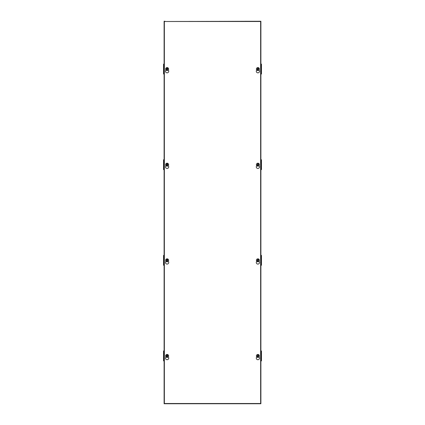 <?xml version="1.0" encoding="UTF-8"?>
<svg xmlns="http://www.w3.org/2000/svg" width="425" height="425" viewBox="0 0 425 425"><rect width="100%" height="100%" fill="white"/><g stroke="black" fill="none" stroke-linecap="round" stroke-linejoin="round"><path stroke-width="0.64" d="M165.989 356.931A1.615 1.615 0 0 0 167.099 359.72A1.615 1.615 0 0 0 168.215 356.931M256.785 356.931A1.615 1.615 0 0 0 257.895 359.72A1.615 1.615 0 0 0 259.011 356.931M165.989 261.306A1.615 1.615 0 0 0 167.099 264.095A1.615 1.615 0 0 0 168.215 261.306M256.785 261.306A1.615 1.615 0 0 0 257.895 264.095A1.615 1.615 0 0 0 259.011 261.306M165.989 165.681A1.615 1.615 0 0 0 167.099 168.47A1.615 1.615 0 0 0 168.215 165.681M256.785 165.681A1.615 1.615 0 0 0 257.895 168.47A1.615 1.615 0 0 0 259.011 165.681M165.989 70.056A1.615 1.615 0 0 0 167.099 72.845A1.615 1.615 0 0 0 168.215 70.056M256.785 70.056A1.615 1.615 0 0 0 257.895 72.845A1.615 1.615 0 0 0 259.011 70.056M260.637 21.5L260.637 403.5L164.363 403.5L164.363 21.5L260.637 21.5M260.886 356.437L261.46 356.437L261.46 350.986L260.886 350.986M260.886 260.812L261.46 260.812L261.46 255.361L260.886 255.361M260.886 165.187L261.46 165.187L261.46 159.736L260.886 159.736M260.886 69.562L261.46 69.562L261.46 64.111L260.886 64.111M164.974 21.25L164.114 21.25L164.114 403.75L260.886 403.75L260.886 21.25L164.974 21.5M164.114 352.755L163.54 352.755L163.54 360.889L164.114 360.889M164.114 351.48L163.54 351.48L163.54 352.755M164.114 350.986L163.54 350.986L163.54 351.48M164.114 360.395L163.54 360.395M164.114 359.12L163.54 359.12M164.114 359.093L163.54 359.093M164.114 356.437L163.54 356.437M164.114 355.438L163.54 355.438M164.114 352.782L163.54 352.782M164.114 257.13L163.54 257.13L163.54 265.264L164.114 265.264M164.114 255.855L163.54 255.855L163.54 257.13M164.114 255.361L163.54 255.361L163.54 255.855M164.114 264.77L163.54 264.77M164.114 263.495L163.54 263.495M164.114 263.468L163.54 263.468M164.114 260.812L163.54 260.812M164.114 259.813L163.54 259.813M164.114 257.157L163.54 257.157M164.114 161.505L163.54 161.505L163.54 169.639L164.114 169.639M164.114 160.23L163.54 160.23L163.54 161.505M164.114 159.736L163.54 159.736L163.54 160.23M164.114 169.145L163.54 169.145M164.114 167.87L163.54 167.87M164.114 167.843L163.54 167.843M164.114 165.187L163.54 165.187M164.114 164.188L163.54 164.188M164.114 161.532L163.54 161.532M164.114 65.88L163.54 65.88L163.54 74.014L164.114 74.014M164.114 64.605L163.54 64.605L163.54 65.88M164.114 64.111L163.54 64.111L163.54 64.605M164.114 73.52L163.54 73.52M164.114 72.245L163.54 72.245M164.114 72.218L163.54 72.218M164.114 69.562L163.54 69.562M164.114 68.563L163.54 68.563M164.114 65.907L163.54 65.907M260.886 352.782L261.46 352.782M260.886 355.438L261.46 355.438M260.886 359.093L261.46 359.093L261.46 356.437M260.886 359.12L261.46 359.093M260.886 360.395L261.46 360.395L261.46 359.12M260.886 360.889L261.46 360.889L261.46 360.395M260.886 351.48L261.46 351.48M260.886 352.755L261.46 352.755M260.886 257.157L261.46 257.157M260.886 259.813L261.46 259.813M260.886 263.468L261.46 263.468L261.46 260.812M260.886 263.495L261.46 263.468M260.886 264.77L261.46 264.77L261.46 263.495M260.886 265.264L261.46 265.264L261.46 264.77M260.886 255.855L261.46 255.855M260.886 257.13L261.46 257.13M260.886 161.532L261.46 161.532M260.886 164.188L261.46 164.188M260.886 167.843L261.46 167.843L261.46 165.187M260.886 167.87L261.46 167.843M260.886 169.145L261.46 169.145L261.46 167.87M260.886 169.639L261.46 169.639L261.46 169.145M260.886 160.23L261.46 160.23M260.886 161.505L261.46 161.505M260.886 65.907L261.46 65.907M260.886 68.563L261.46 68.563M260.886 72.218L261.46 72.218L261.46 69.562M260.886 72.245L261.46 72.218M260.886 73.52L261.46 73.52L261.46 72.245M260.886 74.014L261.46 74.014L261.46 73.52M260.886 64.605L261.46 64.605M260.886 65.88L261.46 65.88M168.597 355.938A1.493 1.493 0 0 1 167.099 357.43A1.493 1.493 0 0 1 165.607 355.938A1.493 1.493 0 0 1 167.099 354.445A1.493 1.493 0 0 1 168.597 355.938A1.493 1.493 0 0 0 167.099 354.445A1.493 1.493 0 0 0 165.607 355.938M167.344 356.676L167.88 355.938L167.344 354.471L167.344 355.544L167.732 355.938L167.344 356.331L167.344 357.404A1.482 1.482 0 0 1 166.86 357.404L166.86 356.331L166.472 355.938L166.86 355.544L166.86 354.471L166.324 355.938L166.86 357.404M167.344 354.471A1.482 1.482 0 0 0 166.86 354.471M259.393 69.062A1.493 1.493 0 0 1 257.895 70.555A1.493 1.493 0 0 1 256.402 69.062A1.493 1.493 0 0 1 257.895 67.57A1.493 1.493 0 0 1 259.393 69.062A1.493 1.493 0 0 0 257.895 67.57A1.493 1.493 0 0 0 256.402 69.062M258.134 69.801L258.134 70.529A1.482 1.482 0 0 1 257.656 70.529L257.656 69.456L257.268 69.062L257.656 68.669L257.656 67.596A1.482 1.482 0 0 1 258.134 67.596L258.134 68.669L258.527 69.062L258.134 69.801L258.676 69.062L258.134 67.596M257.656 68.324L257.12 69.062L257.656 70.523M168.597 69.062A1.493 1.493 0 0 1 167.099 70.555A1.493 1.493 0 0 1 165.607 69.062A1.493 1.493 0 0 1 167.099 67.57A1.493 1.493 0 0 1 168.597 69.062A1.493 1.493 0 0 0 167.099 67.57A1.493 1.493 0 0 0 165.607 69.062M167.344 69.801L167.88 69.062L167.344 67.596L167.344 68.669L167.732 69.062L167.344 69.456L167.344 70.529A1.482 1.482 0 0 1 166.86 70.529L166.86 69.456L166.472 69.062L166.86 68.669L166.86 67.596L166.324 69.062L166.86 70.529M167.344 67.596A1.482 1.482 0 0 0 166.86 67.596M259.393 164.688A1.493 1.493 0 0 1 257.895 166.18A1.493 1.493 0 0 1 256.402 164.688A1.493 1.493 0 0 1 257.895 163.195A1.493 1.493 0 0 1 259.393 164.688A1.493 1.493 0 0 0 257.895 163.195A1.493 1.493 0 0 0 256.402 164.688M258.134 165.426L258.134 166.154A1.482 1.482 0 0 1 257.656 166.154L257.656 165.081L257.268 164.688L257.656 164.294L257.656 163.221A1.482 1.482 0 0 1 258.134 163.221L258.134 164.294L258.527 164.688L258.134 165.426L258.676 164.688L258.134 163.221M257.656 163.949L257.12 164.688L257.656 166.154M168.597 164.688A1.493 1.493 0 0 1 167.099 166.18A1.493 1.493 0 0 1 165.607 164.688A1.493 1.493 0 0 1 167.099 163.195A1.493 1.493 0 0 1 168.597 164.688A1.493 1.493 0 0 0 167.099 163.195A1.493 1.493 0 0 0 165.607 164.688M167.344 165.426L167.88 164.688L167.344 163.221L167.344 164.294L167.732 164.688L167.344 165.081L167.344 166.154A1.482 1.482 0 0 1 166.86 166.154L166.86 165.081L166.472 164.688L166.86 164.294L166.86 163.221L166.324 164.688L166.86 166.148M167.344 163.221A1.482 1.482 0 0 0 166.86 163.221M259.393 260.312A1.493 1.493 0 0 1 257.895 261.805A1.493 1.493 0 0 1 256.402 260.312A1.493 1.493 0 0 1 257.895 258.82A1.493 1.493 0 0 1 259.393 260.312A1.493 1.493 0 0 0 257.895 258.82A1.493 1.493 0 0 0 256.402 260.312M258.134 261.051L258.134 261.779A1.482 1.482 0 0 1 257.656 261.779L257.656 260.706L257.268 260.312L257.656 259.919L257.656 258.846A1.482 1.482 0 0 1 258.134 258.846L258.134 259.919L258.527 260.312L258.134 261.051L258.676 260.312L258.134 258.846M257.656 259.574L257.12 260.312L257.656 261.779M168.597 260.312A1.493 1.493 0 0 1 167.099 261.805A1.493 1.493 0 0 1 165.607 260.312A1.493 1.493 0 0 1 167.099 258.82A1.493 1.493 0 0 1 168.597 260.312A1.493 1.493 0 0 0 167.099 258.82A1.493 1.493 0 0 0 165.607 260.312M167.344 261.051L167.88 260.312L167.344 258.846L167.344 259.919L167.732 260.312L167.344 260.706L167.344 261.779A1.482 1.482 0 0 1 166.86 261.779L166.86 260.706L166.472 260.312L166.86 259.919L166.86 258.846L166.324 260.312L166.86 261.773M167.344 258.846A1.482 1.482 0 0 0 166.86 258.846M259.393 355.938A1.493 1.493 0 0 1 257.895 357.43A1.493 1.493 0 0 1 256.402 355.938A1.493 1.493 0 0 1 257.895 354.445A1.493 1.493 0 0 1 259.393 355.938A1.493 1.493 0 0 0 257.895 354.445A1.493 1.493 0 0 0 256.402 355.938M258.134 356.676L258.134 357.404A1.482 1.482 0 0 1 257.656 357.404L257.656 356.331L257.268 355.938L257.656 355.544L257.656 354.471A1.482 1.482 0 0 1 258.134 354.471L258.134 355.544L258.527 355.938L258.134 356.676L258.676 355.938L258.134 354.471M257.656 355.199L257.12 355.938L257.656 357.398"/></g></svg>
